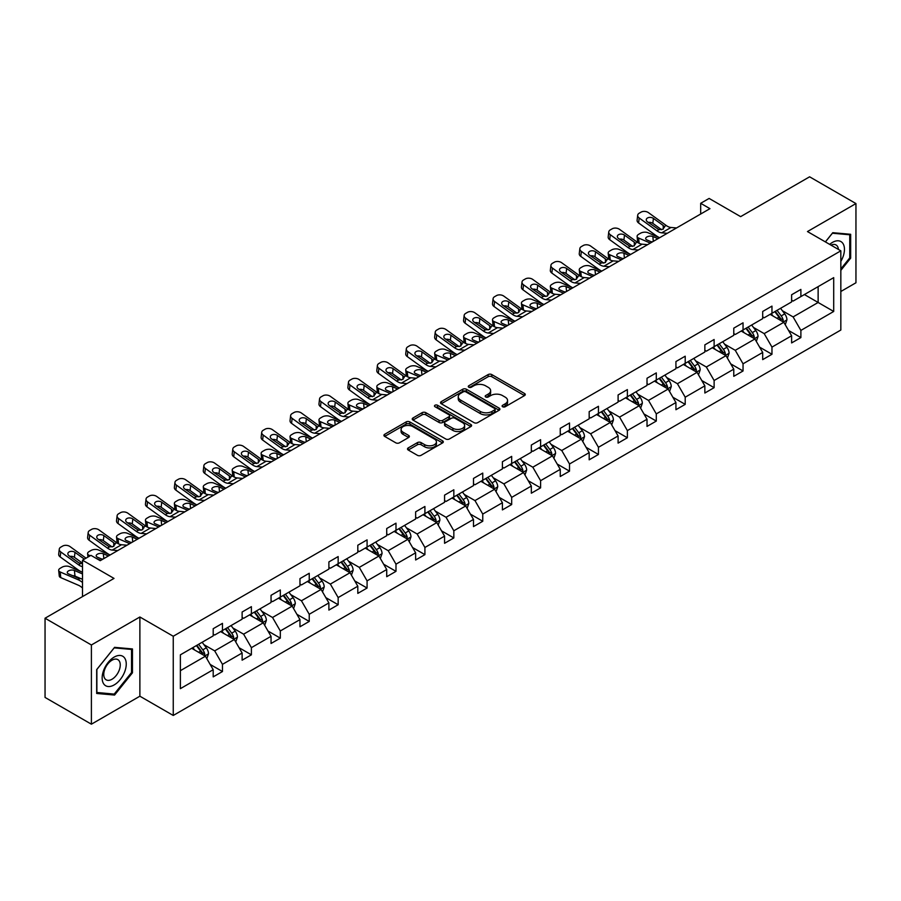 <?xml version="1.0" encoding="UTF-8"?>
<svg xmlns="http://www.w3.org/2000/svg" width="901" height="901" viewBox="0 0 901 901"><rect width="100%" height="100%" fill="white"/><g stroke="black" fill="none" stroke-linecap="round" stroke-linejoin="round"><path stroke-width="1.35" d="M502.645 406.756A1.802 1.036 0 0 0 505.191 406.756L524.528 395.595A2.579 1.487 0 0 0 525.283 394.537A2.579 1.487 0 0 0 524.528 393.489L491.777 374.579A2.579 1.487 0 0 0 488.139 374.579L468.802 385.741A1.802 1.036 0 0 0 468.272 386.473A1.802 1.036 0 0 0 468.802 387.216A1.802 1.036 0 0 0 471.347 387.216L473.847 385.763A8.233 4.753 0 0 1 485.493 385.763L488.229 387.34A8.233 4.753 0 0 1 490.64 390.707A8.233 4.753 0 0 1 488.229 394.064L485.718 395.516A1.802 1.036 0 0 0 485.2 396.249A1.802 1.036 0 0 0 485.718 396.981A1.802 1.036 0 0 0 488.274 396.981L490.775 395.539A8.233 4.753 0 0 1 502.42 395.539L505.146 397.116A8.233 4.753 0 0 1 507.556 400.472A8.233 4.753 0 0 1 505.146 403.839L502.645 405.281A1.802 1.036 0 0 0 502.116 406.013A1.802 1.036 0 0 0 502.645 406.756L502.645 405.281M840.836 291.496L855.95 282.779L855.95 203.57L809.605 176.81L740.633 216.634L709.121 198.434L700.685 203.299L700.685 214.01M91.395 724.19L139.88 696.203L139.88 616.994L91.395 644.981L91.395 724.19L45.05 697.43L45.05 618.221L114.01 578.408L82.498 560.208L82.498 596.597M91.395 644.981L45.05 618.221M408.243 447.91A2.579 1.487 0 0 0 407.5 448.957A2.579 1.487 0 0 0 408.243 450.016L417.433 455.32A2.579 1.487 0 0 0 421.082 455.32L442.549 442.92A2.579 1.487 0 0 0 443.303 441.873A2.579 1.487 0 0 0 442.549 440.814L409.797 421.905A2.579 1.487 0 0 0 406.16 421.905L384.682 434.305A2.579 1.487 0 0 0 383.927 435.352A2.579 1.487 0 0 0 384.682 436.411L395.787 442.819A2.579 1.487 0 0 0 399.425 442.819L408.615 437.514A2.579 1.487 0 0 0 409.369 436.456A2.579 1.487 0 0 0 408.615 435.408L403.107 432.232A6.881 3.976 0 0 1 401.091 429.417A6.881 3.976 0 0 1 405.337 425.745A6.881 3.976 0 0 1 412.838 426.612L434.406 439.057A6.881 3.976 0 0 1 436.422 441.873A6.881 3.976 0 0 1 432.176 445.545A6.881 3.976 0 0 1 424.675 444.677L421.082 442.605A2.579 1.487 0 0 0 417.433 442.605L408.243 447.91L408.243 450.016M82.498 560.208L90.933 555.343L100.202 560.692L709.954 208.66L700.685 203.299M139.88 616.994L173.251 636.252L840.836 250.827L840.836 330.036L173.251 715.462L173.251 636.252M855.95 203.57L807.465 231.557L840.836 250.827M474.027 422.648A2.579 1.487 0 0 0 477.676 422.648L499.143 410.248A2.579 1.487 0 0 0 499.897 409.2A2.579 1.487 0 0 0 499.143 408.142L466.391 389.232A2.579 1.487 0 0 0 462.754 389.232L441.276 401.632A2.579 1.487 0 0 0 440.521 402.679A2.579 1.487 0 0 0 441.276 403.738L474.027 422.648M435.724 407.139A1.802 1.036 0 0 1 437.548 407.398L437.548 405.259L470.851 424.484A2.579 1.487 0 0 1 471.606 425.531A2.579 1.487 0 0 1 470.851 426.578L449.374 438.978A2.579 1.487 0 0 1 445.736 438.978L412.985 420.069L422.164 414.809L422.164 412.658L412.985 417.974A2.579 1.487 0 0 0 412.23 419.021A2.579 1.487 0 0 0 412.985 420.069L412.985 417.974M422.164 414.809A2.579 1.487 0 0 1 425.813 414.809L425.813 412.658A2.579 1.487 0 0 0 422.164 412.658M425.813 412.658L439.091 420.328A2.579 1.487 0 0 0 442.729 420.328L448.833 416.814A2.579 1.487 0 0 0 449.576 415.766A2.579 1.487 0 0 0 448.833 414.708L435.003 406.723A1.802 1.036 0 0 1 434.473 405.991A1.802 1.036 0 0 1 435.577 405.033A1.802 1.036 0 0 1 437.548 405.259M180.38 654.824L213.199 635.881L213.199 628.707L222.468 623.357L222.468 630.531L242.121 619.19L242.121 612.016L251.39 606.666L251.39 613.829L271.043 602.487L271.043 595.313L280.312 589.964L280.312 597.138L299.965 585.796L299.965 578.622L309.234 573.273L309.234 580.435L328.888 569.094L328.888 561.92L338.157 556.57L338.157 563.744L357.81 552.392L357.81 545.229L367.079 539.868L367.079 547.042L386.72 535.701L386.72 528.527L395.99 523.177L395.99 530.351L415.643 518.999L415.643 511.836L424.912 506.475L424.912 513.649L444.565 502.308L444.565 495.133L453.834 489.784L453.834 496.958L473.487 485.605L473.487 478.431L482.756 473.081L482.756 480.256L502.409 468.914L502.409 461.74L511.678 456.39L511.678 463.553L531.331 452.212L531.331 445.038L540.6 439.688L540.6 446.862L560.253 435.51L560.253 428.347L569.522 422.997L569.522 430.16L589.175 418.819L589.175 411.644L598.444 406.295L598.444 413.469L618.097 402.116L618.097 394.953L627.366 389.592L627.366 396.767L647.019 385.425L647.019 378.251L656.288 372.901L656.288 380.076L675.93 368.723L675.93 361.549L685.21 356.199L685.21 363.373L704.852 352.032L704.852 344.858L714.121 339.508L714.121 346.671L733.774 335.33L733.774 328.155L743.043 322.806L743.043 329.98L762.697 318.639L762.697 311.464L771.966 306.115L771.966 313.278L791.619 301.936L791.619 294.762L800.888 289.412L800.888 296.587L833.707 277.643L833.707 311.464L800.888 330.408L800.888 337.582L791.619 342.932L791.619 335.758L771.966 347.11L771.966 354.273L762.697 359.623L762.697 352.46L743.043 363.801L743.043 370.975L733.774 376.325L733.774 369.151L714.121 380.504L714.121 387.667L704.852 393.027L704.852 385.853L685.21 397.195L685.21 404.369L675.93 409.718L675.93 402.544L656.288 413.897L656.288 421.071L647.019 426.421L647.019 419.247L627.366 430.588L627.366 437.762L618.097 443.112L618.097 435.949L598.444 447.29L598.444 454.464L589.175 459.814L589.175 452.64L569.522 463.981L569.522 471.155L560.253 476.505L560.253 469.342L540.6 480.683L540.6 487.858L531.331 493.207L531.331 486.033L511.678 497.386L511.678 504.549L502.409 509.91L502.409 502.735L482.756 514.077L482.756 521.251L473.487 526.601L473.487 519.426L453.834 530.779L453.834 537.942L444.565 543.303L444.565 536.129L424.912 547.47L424.912 554.644L415.643 559.994L415.643 552.82L395.99 564.172L395.99 571.347L386.72 576.696L386.72 569.522L367.079 580.863L367.079 588.038L357.81 593.387L357.81 586.224L338.157 597.566L338.157 604.74L328.888 610.09L328.888 602.915L309.234 614.268L309.234 621.431L299.965 626.781L299.965 619.618L280.312 630.959L280.312 638.133L271.043 643.483L271.043 636.309L251.39 647.661L251.39 654.824L242.121 660.185L242.121 653.011L222.468 664.352L222.468 671.527L213.199 676.876L213.199 669.702L180.38 688.657L180.38 654.824M220.61 631.601L234.339 639.519L214.686 650.871L203.953 644.677M214.686 650.871L222.468 664.352M234.339 639.519L242.121 653.011M213.199 634.169L214.686 635.025L222.468 630.531M249.532 614.91L263.25 622.828L243.608 634.169L232.875 627.974M243.608 634.169L251.39 647.661M263.25 622.828L271.043 636.309M242.121 617.478L243.608 618.334L251.39 613.829M278.454 598.208L292.172 606.125L272.53 617.478L261.797 611.283M272.53 617.478L280.312 630.959M292.172 606.125L299.965 619.618M271.043 600.776L272.53 601.631L280.312 597.138M307.376 581.505L321.094 589.434L301.441 600.776L290.719 594.581M301.441 600.776L309.234 614.268M321.094 589.434L328.888 602.915M299.965 584.085L301.441 584.94L309.234 580.435M336.298 564.814L350.016 572.732L330.363 584.085L319.641 577.879M330.363 584.085L338.157 597.566M350.016 572.732L357.81 586.224M328.888 567.382L330.363 568.238L338.157 563.744M365.22 548.112L378.938 556.041L359.285 567.382L348.552 561.188M359.285 567.382L367.079 580.863M378.938 556.041L386.72 569.522M357.81 550.68L359.285 551.536L367.079 547.042M394.142 531.421L407.86 539.339L388.207 550.68L377.474 544.486M388.207 550.68L395.99 564.172M407.86 539.339L415.643 552.82M386.72 533.989L388.207 534.845L395.99 530.351M423.065 514.719L436.782 522.636L417.129 533.989L406.396 527.795M417.129 533.989L424.912 547.47M436.782 522.636L444.565 536.129M415.643 517.287L417.129 518.143L424.912 513.649M451.987 498.028L465.704 505.945L446.051 517.287L435.318 511.092M446.051 517.287L453.834 530.779M465.704 505.945L473.487 519.426M444.565 500.596L446.051 501.452L453.834 496.958M480.909 481.325L494.626 489.243L474.973 500.596L464.24 494.401M474.973 500.596L482.756 514.077M494.626 489.243L502.409 502.735M473.487 483.893L474.973 484.749L482.756 480.256M509.82 464.623L523.549 472.552L503.896 483.893L493.162 477.699M503.896 483.893L511.678 497.386M523.549 472.552L531.331 486.033M502.409 467.202L503.896 468.058L511.678 463.553M538.742 447.932L552.459 455.85L532.818 467.202L522.084 461.008M532.818 467.202L540.6 480.683M552.459 455.85L560.253 469.342M531.331 450.5L532.818 451.356L540.6 446.862M567.664 431.23L581.382 439.159L561.74 450.5L551.007 444.306M561.74 450.5L569.522 463.981M581.382 439.159L589.175 452.64M560.253 433.798L561.74 434.654L569.522 430.16M596.586 414.539L610.304 422.456L590.651 433.798L579.929 427.603M590.651 433.798L598.444 447.29M610.304 422.456L618.097 435.949M589.175 417.107L590.651 417.963L598.444 413.469M625.508 397.837L639.226 405.754L619.573 417.107L608.851 410.912M619.573 417.107L627.366 430.588M639.226 405.754L647.019 419.247M618.097 400.404L619.573 401.26L627.366 396.767M654.43 381.146L668.148 389.063L648.495 400.404L637.762 394.21M648.495 400.404L656.288 413.897M668.148 389.063L675.93 402.544M647.019 383.713L648.495 384.569L656.288 380.076M683.352 364.443L697.07 372.361L677.417 383.713L666.684 377.519M677.417 383.713L685.21 397.195M697.07 372.361L704.852 385.853M675.93 367.011L677.417 367.867L685.21 363.373M712.274 347.752L725.992 355.67L706.339 367.011L695.606 360.817M706.339 367.011L714.121 380.504M725.992 355.67L733.774 369.151M704.852 350.32L706.339 351.176L714.121 346.671M741.196 331.05L754.914 338.967L735.261 350.32L724.528 344.126M735.261 350.32L743.043 363.801M754.914 338.967L762.697 352.46M733.774 333.618L735.261 334.474L743.043 329.98M770.118 314.348L783.836 322.276L764.183 333.618L753.45 327.423M764.183 333.618L771.966 347.11M783.836 322.276L791.619 335.758M762.697 316.915L764.183 317.783L771.966 313.278M804.413 294.548L818.131 302.477L793.105 316.915L782.372 310.721M793.105 316.915L800.888 330.408M833.707 311.464L818.131 302.477L818.131 286.631L833.707 277.643M139.88 696.203L173.251 715.462M791.619 300.224L793.105 301.08L800.888 296.587M180.38 670.671L205.417 656.221L191.699 648.303M205.417 656.221L213.199 669.702M788.555 330.464L800.888 337.582M759.644 347.155L771.966 354.273M730.722 363.858L743.043 370.975M701.8 380.549L714.121 387.667M672.878 397.251L685.21 404.369M643.956 413.953L656.288 421.071M615.034 430.644L627.366 437.762M586.112 447.346L598.444 454.464M557.19 464.038L569.522 471.155M528.268 480.74L540.6 487.858M499.345 497.431L511.678 504.549M470.435 514.133L482.756 521.251M441.513 530.835L453.834 537.942M412.59 547.526L424.912 554.644M383.668 564.229L395.99 571.347M354.746 580.92L367.079 588.038M325.824 597.622L338.157 604.74M296.902 614.313L309.234 621.431M267.98 631.015L280.312 638.133M239.058 647.706L251.39 654.824M210.136 664.409L222.468 671.527M840.836 270.379L850.668 258.148L850.668 234.294L832.772 232.695L825.384 241.896M132.458 672.799L132.458 648.945L114.573 647.346L96.677 669.612L96.677 693.466L114.573 695.054L132.458 672.799L131.535 672.27M503.366 407.004L505.146 405.979A8.233 4.753 0 0 0 507.556 402.612L507.556 400.472M490.64 390.707L490.64 392.847A8.233 4.753 0 0 1 488.229 396.203L486.439 397.24M524.495 395.607L491.777 376.719A2.579 1.487 0 0 0 488.139 376.719L469.522 387.464M499.109 410.27L466.391 391.372A2.579 1.487 0 0 0 462.754 391.372L441.31 403.749M494.593 409.932A1.802 1.036 0 0 0 495.122 409.2A1.802 1.036 0 0 0 494.593 408.457L465.84 391.856A1.802 1.036 0 0 0 463.294 391.856L460.659 393.388A8.233 4.753 0 0 0 458.249 396.744A8.233 4.753 0 0 0 460.659 400.112L480.312 411.453A8.233 4.753 0 0 0 491.957 411.453L494.593 409.932L494.593 412.072A1.802 1.036 0 0 0 495.122 411.34L495.122 409.2M458.249 396.744L458.249 398.884A8.233 4.753 0 0 0 460.659 402.251L460.659 400.112M494.593 412.072L491.957 413.593A8.233 4.753 0 0 1 480.312 413.593L460.659 402.251M425.813 414.809L439.091 422.479A2.579 1.487 0 0 0 442.729 422.479L448.833 418.954A2.579 1.487 0 0 0 449.576 417.906L449.576 415.766M437.548 407.398L470.818 426.601M452.876 428.29A6.881 3.976 0 0 0 460.377 429.158A6.881 3.976 0 0 0 464.634 425.486A6.881 3.976 0 0 0 462.607 422.67L455.016 418.289A2.579 1.487 0 0 0 451.378 418.289L445.274 421.803A2.579 1.487 0 0 0 444.531 422.851A2.579 1.487 0 0 0 445.274 423.909L452.876 428.29L452.876 430.43A6.881 3.976 0 0 0 460.377 431.297A6.881 3.976 0 0 0 464.634 427.626L464.634 425.486M444.531 422.851L444.531 424.99A2.579 1.487 0 0 0 445.274 426.049L445.274 423.909M452.876 430.43L445.274 426.049M436.422 441.873L436.422 444.013A6.881 3.976 0 0 1 432.176 447.684A6.881 3.976 0 0 1 424.675 446.817L421.082 444.745A2.579 1.487 0 0 0 417.433 444.745L408.277 450.027M401.091 429.417L401.091 431.556A6.881 3.976 0 0 0 403.107 434.372L403.107 432.232M408.581 437.526L403.107 434.372M442.515 442.943L409.797 424.044A2.579 1.487 0 0 0 406.16 424.044L384.716 436.422M849.744 257.618L850.668 258.148M112.681 693.973L114.573 695.054M785.244 324.709L786.945 319.787A6.949 4.009 -120 0 0 784.726 313.875L780.57 308.322M659.577 237.74L647.875 232.683A5.248 2.624 -5.9 0 0 640.487 233.246L638.64 234.316A5.248 2.624 -5.9 0 0 637.097 236.434A5.248 2.624 -5.9 0 0 638.606 238.044L639.147 243.315M773.103 316.082L771.301 313.672M650.308 243.09L638.606 238.044M782.811 321.68L783.194 320.08A6.949 4.009 -120 0 0 781.212 315.902L777.045 310.349M775.299 311.352L779.883 317.467A3.536 2.039 60 0 1 780.525 318.549L783.194 320.08M657.91 238.697L652.831 236.512A4.19 2.095 174.1 0 0 646.918 236.952A4.19 2.095 174.1 0 0 645.69 238.652A4.19 2.095 174.1 0 0 646.895 239.936L651.975 242.121M637.818 242.549A5.248 2.624 174.1 0 1 637.683 242.076L637.097 236.434M652.437 241.862A4.19 2.095 -5.9 0 0 651.074 241.738M774.815 311.633L778.982 317.186A6.949 4.009 60 0 1 780.716 320.474M667.258 233.303L661.728 232.83A13.11 7.568 60 0 1 656.942 230.836L639.192 217.997L638.606 222.975A5.248 3.379 -173.3 0 1 637.108 220.227L637.683 215.249A5.248 3.379 6.7 0 0 639.192 217.997M659.611 237.718A19.664 11.353 60 0 1 656.356 235.814L638.606 222.975M676.527 227.953L670.997 227.48A13.11 7.568 60 0 1 666.211 225.487L648.461 212.647A5.248 3.379 6.7 0 0 641.073 212.129L639.214 213.199A5.248 3.379 6.7 0 0 637.683 215.249M663.327 229.079L663.17 225.464L664.206 226.635L663.192 229.169L658.935 229.687L647.481 221.826A4.19 2.703 -173.3 0 1 646.276 219.63A4.19 2.703 -173.3 0 1 647.504 217.986A4.19 2.703 -173.3 0 1 653.405 218.402L652.831 223.369L661.638 229.744M652.831 223.369A4.19 2.703 6.7 0 0 648.348 222.446M663.17 225.464L653.405 218.402M666.211 225.487L664.206 226.635L664.409 227.39M756.322 341.411L758.023 336.49A6.949 4.009 -120 0 0 755.804 330.566L751.648 325.013M630.655 254.431L618.953 249.386A5.248 2.624 -5.9 0 0 611.565 249.937L609.718 251.007A5.248 2.624 -5.9 0 0 608.175 253.136A5.248 2.624 -5.9 0 0 609.684 254.735L610.225 260.006M744.181 332.773L742.379 330.363M621.386 259.792L609.684 254.735M753.889 338.382L754.272 336.783A6.949 4.009 -120 0 0 752.29 332.604L748.123 327.052M746.388 328.054L750.961 334.17A3.536 2.039 60 0 1 751.603 335.24L754.272 336.783M628.988 255.4L623.909 253.204A4.19 2.095 174.1 0 0 617.996 253.643A4.19 2.095 174.1 0 0 616.768 255.343A4.19 2.095 174.1 0 0 617.973 256.627L623.064 258.824M608.896 259.24A5.248 2.624 174.1 0 1 608.761 258.778L608.175 253.136M623.515 258.553A4.19 2.095 -5.9 0 0 622.152 258.429M745.904 328.336L750.06 333.888A6.949 4.009 60 0 1 751.794 337.165M727.4 358.102L729.1 353.181A6.949 4.009 -120 0 0 726.893 347.268L722.726 341.716M601.744 271.133L590.031 266.077A5.248 2.624 -5.9 0 0 582.643 266.64L580.796 267.71A5.248 2.624 -5.9 0 0 579.253 269.827A5.248 2.624 -5.9 0 0 580.762 271.438L581.303 276.708M715.259 349.475L713.457 347.065M592.475 276.483L580.762 271.438M724.967 355.073L725.35 353.485A6.949 4.009 -120 0 0 723.368 349.306L719.201 343.743M717.466 344.745L722.039 350.861A3.536 2.039 60 0 1 722.681 351.942L725.35 353.485M600.066 272.091L594.987 269.906A4.19 2.095 174.1 0 0 589.074 270.345A4.19 2.095 174.1 0 0 587.846 272.046A4.19 2.095 174.1 0 0 589.051 273.33L594.142 275.526M579.974 275.943A5.248 2.624 174.1 0 1 579.839 275.469L579.253 269.827M594.604 275.255A4.19 2.095 -5.9 0 0 593.23 275.132M716.982 345.027L721.138 350.59A6.949 4.009 60 0 1 722.872 353.868M638.336 250.005L632.806 249.532A13.11 7.568 60 0 1 628.02 247.538L610.27 234.699L609.684 239.666A5.248 3.379 -173.3 0 1 608.186 236.918L608.761 231.951A5.248 3.379 6.7 0 0 610.27 234.699M630.689 254.42A19.664 11.353 60 0 1 627.434 252.505L609.684 239.666M647.605 244.655L642.075 244.182A13.11 7.568 60 0 1 637.289 242.189L619.539 229.35A5.248 3.379 6.7 0 0 612.151 228.82L610.292 229.89A5.248 3.379 6.7 0 0 608.761 231.951M634.405 245.782L634.248 242.155L635.295 243.338L634.27 245.86L630.013 246.378L618.559 238.517A4.19 2.703 -173.3 0 1 617.354 236.321A4.19 2.703 -173.3 0 1 618.582 234.677A4.19 2.703 -173.3 0 1 624.483 235.093L623.909 240.071L632.716 246.446M623.909 240.071A4.19 2.703 6.7 0 0 619.426 239.148M634.248 242.155L624.483 235.093M637.289 242.189L635.295 243.338L635.498 244.092M609.414 266.707L603.895 266.234A13.11 7.568 60 0 1 599.097 264.23L581.348 251.39L580.762 256.368A5.248 3.379 -173.3 0 1 579.264 253.62L579.839 248.642A5.248 3.379 6.7 0 0 581.348 251.39M601.767 271.111A19.664 11.353 60 0 1 598.512 269.208L580.762 256.368M618.683 261.346L613.164 260.873A13.11 7.568 60 0 1 608.366 258.88L590.617 246.041A5.248 3.379 6.7 0 0 583.229 245.523L581.37 246.592A5.248 3.379 6.7 0 0 579.839 248.642M605.483 262.484L605.326 258.857L606.373 260.029L605.348 262.563L601.091 263.081L589.637 255.22A4.19 2.703 -173.3 0 1 588.432 253.023A4.19 2.703 -173.3 0 1 589.659 251.379A4.19 2.703 -173.3 0 1 595.572 251.796L594.987 256.762L603.794 263.137M594.987 256.762A4.19 2.703 6.7 0 0 590.504 255.85M605.326 258.857L595.572 251.796M608.366 258.88L606.373 260.029L606.576 260.794M840.836 261.403A17.04 9.843 120 0 0 842.84 257.269A17.04 9.843 120 0 0 842.086 242.459A17.04 9.843 120 0 0 829.663 244.374M838.426 249.431A11.668 6.735 120 0 0 836.049 244.971A11.668 6.735 120 0 0 830.992 245.14M825.417 241.918L832.4 233.224L849.744 234.778L849.744 257.889L840.836 268.96M848.596 234.114L849.744 234.778M124.642 671.921A17.04 9.843 120 0 0 120.227 655.466A17.04 9.843 120 0 0 103.761 670.062A17.04 9.843 120 0 0 108.176 686.517A17.04 9.843 120 0 0 124.642 671.921M119.146 670.367A11.668 6.735 120 0 0 117.84 659.622A11.668 6.735 120 0 0 104.865 669.083A11.668 6.735 120 0 0 106.172 679.827A11.668 6.735 120 0 0 119.146 670.367M96.869 692.554L96.869 669.443L114.202 647.875L131.535 649.43L131.535 672.54L114.202 694.108L96.677 692.452M130.386 648.765L131.535 649.43M698.478 374.805L700.178 369.883A6.949 4.009 -120 0 0 697.971 363.97L693.804 358.407M572.822 287.824L561.109 282.779A5.248 2.624 -5.9 0 0 553.721 283.331L551.874 284.401A5.248 2.624 -5.9 0 0 550.331 286.529A5.248 2.624 -5.9 0 0 551.84 288.129L552.381 293.399M686.337 366.166L684.535 363.756M563.553 293.185L551.84 288.129M696.045 371.775L696.428 370.176A6.949 4.009 -120 0 0 694.446 365.997L690.279 360.445M688.544 361.447L693.117 367.563A3.536 2.039 60 0 1 693.77 368.633L696.428 370.176M571.155 288.793L566.065 286.597A4.19 2.095 174.1 0 0 560.152 287.047A4.19 2.095 174.1 0 0 558.924 288.737A4.19 2.095 174.1 0 0 560.129 290.021L565.22 292.217M551.052 292.634A5.248 2.624 174.1 0 1 550.916 292.172L550.331 286.529M565.682 291.958A4.19 2.095 -5.9 0 0 564.308 291.823M688.06 361.729L692.216 367.281A6.949 4.009 60 0 1 693.95 370.559M580.492 283.398L574.973 282.925A13.11 7.568 60 0 1 570.175 280.932L552.426 268.093L551.84 273.059A5.248 3.379 -173.3 0 1 550.342 270.311L550.928 265.344A5.248 3.379 6.7 0 0 552.426 268.093M572.845 287.813A19.664 11.353 60 0 1 569.59 285.899L551.84 273.059M589.761 278.049L584.242 277.576A13.11 7.568 60 0 1 579.444 275.582L561.695 262.743A5.248 3.379 6.7 0 0 554.306 262.214L552.448 263.295A5.248 3.379 6.7 0 0 550.928 265.344M576.561 279.175L576.415 275.548L577.451 276.731L576.426 279.254L572.169 279.772L560.715 271.911A4.19 2.703 -173.3 0 1 559.51 269.714A4.19 2.703 -173.3 0 1 560.737 268.07A4.19 2.703 -173.3 0 1 566.65 268.487L566.065 273.465L574.872 279.839M566.065 273.465A4.19 2.703 6.7 0 0 561.582 272.541M576.415 275.548L566.65 268.487M579.444 275.582L577.451 276.731L577.654 277.485M669.556 391.507L671.268 386.574A6.949 4.009 -120 0 0 669.049 380.661L664.882 375.109M551.57 300.101L546.051 299.628A13.11 7.568 60 0 1 541.253 297.623L523.504 284.784L522.918 289.762L540.679 302.601A19.664 11.353 60 0 0 543.922 304.515L532.187 299.481A5.248 2.624 -5.9 0 0 524.81 300.033L522.952 301.103A5.248 2.624 -5.9 0 0 521.409 303.22A5.248 2.624 -5.9 0 0 522.918 304.831L523.47 310.102M657.415 382.869L655.613 380.459M534.631 309.876L522.918 304.831M667.123 388.466L667.517 386.878A6.949 4.009 -120 0 0 665.524 382.7L661.357 377.136M659.622 378.15L664.206 384.265A3.536 2.039 60 0 1 664.848 385.335L667.517 386.878M542.233 305.495L537.142 303.299A4.19 2.095 174.1 0 0 531.23 303.738A4.19 2.095 174.1 0 0 530.002 305.439A4.19 2.095 174.1 0 0 531.207 306.723L536.298 308.919M522.13 309.336A5.248 2.624 174.1 0 1 521.994 308.874L521.409 303.22M536.759 308.649A4.19 2.095 -5.9 0 0 535.385 308.525M659.138 378.42L663.294 383.984A6.949 4.009 60 0 1 665.028 387.261M560.839 294.74L555.32 294.267A13.11 7.568 60 0 1 550.522 292.273L532.773 279.434A5.248 3.379 6.7 0 0 525.384 278.916L523.537 279.986A5.248 3.379 6.7 0 0 522.006 282.036A5.248 3.379 6.7 0 0 523.504 284.784M547.639 295.877L547.493 292.251L548.529 293.433L547.504 295.956L543.247 296.474L531.793 288.613A4.19 2.703 -173.3 0 1 530.588 286.417A4.19 2.703 -173.3 0 1 531.815 284.772A4.19 2.703 -173.3 0 1 537.728 285.189L537.142 290.167L545.95 296.53M537.142 290.167A4.19 2.703 6.7 0 0 532.66 289.244M522.918 289.762A5.248 3.379 -173.3 0 1 521.42 287.014L522.006 282.036M547.493 292.251L537.728 285.189M550.522 292.273L548.529 293.433L548.732 294.188M640.634 408.198L642.345 403.276A6.949 4.009 -120 0 0 640.127 397.364L635.96 391.8M522.648 316.792L517.129 316.319A13.11 7.568 60 0 1 512.331 314.325L494.581 301.486L493.996 306.464L511.757 319.303A19.664 11.353 60 0 0 515 321.207L503.265 316.172A5.248 2.624 -5.9 0 0 495.888 316.724L494.03 317.794A5.248 2.624 -5.9 0 0 492.498 319.923A5.248 2.624 -5.9 0 0 493.996 321.522L494.548 326.804M628.493 399.56L626.691 397.161M505.709 326.579L493.996 321.522M638.201 405.168L638.595 403.569A6.949 4.009 -120 0 0 636.602 399.391L632.434 393.838M630.7 394.841L635.284 400.956A3.536 2.039 60 0 1 635.926 402.037L638.595 403.569M513.311 322.186L508.22 319.99A4.19 2.095 174.1 0 0 502.319 320.441A4.19 2.095 174.1 0 0 501.08 322.141A4.19 2.095 174.1 0 0 502.285 323.414L507.376 325.61M493.207 326.038A5.248 2.624 174.1 0 1 493.072 325.565L492.498 319.923M507.837 325.351A4.19 2.095 -5.9 0 0 506.463 325.216M630.216 395.122L634.383 400.675A6.949 4.009 60 0 1 636.106 403.963M531.917 311.442L526.398 310.969A13.11 7.568 60 0 1 521.6 308.975L503.85 296.136A5.248 3.379 6.7 0 0 496.462 295.618L494.615 296.688A5.248 3.379 6.7 0 0 493.084 298.738A5.248 3.379 6.7 0 0 494.581 301.486M518.717 312.568L518.571 308.953L519.607 310.124L518.582 312.647L514.336 313.176L502.871 305.315A4.19 2.703 -173.3 0 1 501.666 303.108A4.19 2.703 -173.3 0 1 502.893 301.475A4.19 2.703 -173.3 0 1 508.806 301.891L508.22 306.858L517.028 313.233M508.22 306.858A4.19 2.703 6.7 0 0 503.738 305.935M493.996 306.464A5.248 3.379 -173.3 0 1 492.498 303.716L493.084 298.738M518.571 308.953L508.806 301.891M521.6 308.975L519.607 310.124L519.809 310.879M611.711 424.9L613.423 419.979A6.949 4.009 -120 0 0 611.205 414.055L607.037 408.502M486.056 337.92L474.354 332.874A5.248 2.624 -5.9 0 0 466.966 333.426L465.107 334.496A5.248 2.624 -5.9 0 0 463.576 336.625A5.248 2.624 -5.9 0 0 465.085 338.224L465.626 343.495M599.582 416.262L597.768 413.852M476.787 343.27L465.085 338.224M609.279 421.859L609.673 420.271A6.949 4.009 -120 0 0 607.679 416.093L603.524 410.529M601.778 411.543L606.362 417.659A3.536 2.039 60 0 1 607.004 418.728L609.673 420.271M484.389 338.889L479.298 336.692A4.19 2.095 174.1 0 0 473.397 337.132A4.19 2.095 174.1 0 0 472.158 338.832A4.19 2.095 174.1 0 0 473.374 340.116L478.454 342.312M464.285 342.729A5.248 2.624 174.1 0 1 464.15 342.267L463.576 336.625M478.915 342.042A4.19 2.095 -5.9 0 0 477.541 341.918M601.294 411.825L605.461 417.377A6.949 4.009 60 0 1 607.184 420.654M493.725 333.494L488.207 333.021A13.11 7.568 60 0 1 483.409 331.027L465.659 318.188L465.085 323.155A5.248 3.379 -173.3 0 1 463.576 320.407L464.161 315.429A5.248 3.379 6.7 0 0 465.659 318.188M486.089 337.909A19.664 11.353 60 0 1 482.835 335.994L465.085 323.155M502.995 328.144L497.476 327.671A13.11 7.568 60 0 1 492.678 325.666L474.928 312.827A5.248 3.379 6.7 0 0 467.54 312.309L465.693 313.379A5.248 3.379 6.7 0 0 464.161 315.429M489.795 329.27L489.648 325.644L490.685 326.826L489.66 329.349L485.414 329.867L473.949 322.006A4.19 2.703 -173.3 0 1 472.755 319.81A4.19 2.703 -173.3 0 1 473.971 318.166A4.19 2.703 -173.3 0 1 479.884 318.582L479.298 323.56L488.117 329.924M479.298 323.56A4.19 2.703 6.7 0 0 474.816 322.637M489.648 325.644L479.884 318.582M492.678 325.666L490.685 326.826L490.887 327.581M582.801 441.591L584.501 436.67A6.949 4.009 -120 0 0 582.283 430.757L578.115 425.193M464.803 350.185L459.285 349.712A13.11 7.568 60 0 1 454.487 347.718L436.737 334.879L436.163 339.857L453.913 352.696A19.664 11.353 60 0 0 457.167 354.6L445.432 349.565A5.248 2.624 -5.9 0 0 438.044 350.117L436.185 351.199A5.248 2.624 -5.9 0 0 434.654 353.316A5.248 2.624 -5.9 0 0 436.163 354.915L436.703 360.197M570.66 432.964L568.846 430.554M447.865 359.972L436.163 354.915M580.357 438.562L580.751 436.962A6.949 4.009 -120 0 0 578.757 432.784L574.601 427.232M572.856 428.234L577.44 434.35A3.536 2.039 60 0 1 578.082 435.431L580.751 436.962M455.467 355.58L450.376 353.395A4.19 2.095 174.1 0 0 444.475 353.834A4.19 2.095 174.1 0 0 443.247 355.535A4.19 2.095 174.1 0 0 444.452 356.819L449.531 359.003M435.363 359.431A5.248 2.624 174.1 0 1 435.228 358.958L434.654 353.316M449.993 358.744A4.19 2.095 -5.9 0 0 448.619 358.609M572.372 428.516L576.539 434.068A6.949 4.009 60 0 1 578.262 437.357M474.072 344.835L468.554 344.362A13.11 7.568 60 0 1 463.756 342.369L446.006 329.529A5.248 3.379 6.7 0 0 438.618 329.011L436.771 330.081A5.248 3.379 6.7 0 0 435.239 332.131A5.248 3.379 6.7 0 0 436.737 334.879M460.873 345.961L460.726 342.346L461.762 343.518L460.738 346.052L456.492 346.57L445.026 338.708A4.19 2.703 -173.3 0 1 443.833 336.501A4.19 2.703 -173.3 0 1 445.049 334.868A4.19 2.703 -173.3 0 1 450.962 335.285L450.376 340.251L459.195 346.626M450.376 340.251A4.19 2.703 6.7 0 0 445.894 339.328M436.163 339.857A5.248 3.379 -173.3 0 1 434.654 337.109L435.239 332.131M460.726 342.346L450.962 335.285M463.756 342.369L461.762 343.518L461.965 344.272M553.878 458.294L555.579 453.372A6.949 4.009 -120 0 0 553.36 447.448L549.205 441.895M428.212 371.313L416.51 366.268A5.248 2.624 -5.9 0 0 409.122 366.82L407.263 367.89A5.248 2.624 -5.9 0 0 405.732 370.018A5.248 2.624 -5.9 0 0 407.241 371.617L407.781 376.888M541.738 449.655L539.924 447.245M418.942 376.674L407.241 371.617M551.435 455.264L551.829 453.665A6.949 4.009 -120 0 0 549.835 449.486L545.679 443.934M543.934 444.936L548.518 451.052A3.536 2.039 60 0 1 549.159 452.122L551.829 453.665M426.545 372.282L421.465 370.086A4.19 2.095 174.1 0 0 415.552 370.525A4.19 2.095 174.1 0 0 414.325 372.226A4.19 2.095 174.1 0 0 415.53 373.51L420.609 375.706M406.441 376.122A5.248 2.624 174.1 0 1 406.306 375.661L405.732 370.018M421.071 375.435A4.19 2.095 -5.9 0 0 419.697 375.312M543.449 445.218L547.617 450.77A6.949 4.009 60 0 1 549.351 454.048M435.893 366.887L430.363 366.414A13.11 7.568 60 0 1 425.576 364.421L407.815 351.581L407.241 356.548A5.248 3.379 -173.3 0 1 405.732 353.8L406.317 348.833A5.248 3.379 6.7 0 0 407.815 351.581M428.245 371.302A19.664 11.353 60 0 1 424.99 369.387L407.241 356.548M445.162 361.538L439.632 361.064A13.11 7.568 60 0 1 434.845 359.06L417.084 346.221A5.248 3.379 6.7 0 0 409.707 345.702L407.849 346.772A5.248 3.379 6.7 0 0 406.317 348.833M431.951 362.664L431.804 359.037L432.84 360.22L431.816 362.743L427.57 363.261L416.104 355.399A4.19 2.703 -173.3 0 1 414.91 353.203A4.19 2.703 -173.3 0 1 416.127 351.559A4.19 2.703 -173.3 0 1 422.04 351.976L421.465 356.954L430.273 363.328M421.465 356.954A4.19 2.703 6.7 0 0 416.972 356.03M431.804 359.037L422.04 351.976M434.845 359.06L432.84 360.22L433.043 360.974M524.956 474.985L526.657 470.063A6.949 4.009 -120 0 0 524.438 464.15L520.282 458.598M406.97 383.578L401.441 383.105A13.11 7.568 60 0 1 396.654 381.112L378.893 368.272L378.319 373.251L396.068 386.09A19.664 11.353 60 0 0 399.323 387.993L387.588 382.959A5.248 2.624 -5.9 0 0 380.199 383.522L378.341 384.592A5.248 2.624 -5.9 0 0 376.809 386.709A5.248 2.624 -5.9 0 0 378.319 388.32L378.859 393.591M512.815 466.358L511.013 463.947M390.02 393.365L378.319 388.32M522.524 471.955L522.907 470.367A6.949 4.009 -120 0 0 520.913 466.177L516.757 460.625M515.012 461.627L519.595 467.743A3.536 2.039 60 0 1 520.237 468.824L522.907 470.367M397.623 388.973L392.543 386.788A4.19 2.095 174.1 0 0 386.63 387.227A4.19 2.095 174.1 0 0 385.403 388.928A4.19 2.095 174.1 0 0 386.608 390.212L391.687 392.408M377.53 392.825A5.248 2.624 174.1 0 1 377.384 392.352L376.809 386.709M392.149 392.138A4.19 2.095 -5.9 0 0 390.775 392.014M514.527 461.909L518.694 467.473A6.949 4.009 60 0 1 520.429 470.75M416.239 378.229L410.71 377.756A13.11 7.568 60 0 1 405.923 375.762L388.162 362.923A5.248 3.379 6.7 0 0 380.785 362.405L378.927 363.475A5.248 3.379 6.7 0 0 377.395 365.524A5.248 3.379 6.7 0 0 378.893 368.272M403.029 379.366L402.882 375.74L403.918 376.911L402.905 379.445L398.647 379.963L387.182 372.102A4.19 2.703 -173.3 0 1 385.988 369.906A4.19 2.703 -173.3 0 1 387.216 368.261A4.19 2.703 -173.3 0 1 393.118 368.678L392.543 373.645L401.35 380.019M392.543 373.645A4.19 2.703 6.7 0 0 388.049 372.732M378.319 373.251A5.248 3.379 -173.3 0 1 376.821 370.502L377.395 365.524M402.882 375.74L393.118 368.678M405.923 375.762L403.918 376.911L404.121 377.677M496.034 491.687L497.735 486.765A6.949 4.009 -120 0 0 495.516 480.841L491.36 475.289M370.367 404.707L358.666 399.661A5.248 2.624 -5.9 0 0 351.277 400.213L349.43 401.283A5.248 2.624 -5.9 0 0 347.887 403.411A5.248 2.624 -5.9 0 0 349.397 405.011L349.937 410.282M483.893 483.049L482.091 480.638M361.098 410.068L349.397 405.011M493.602 488.657L493.985 487.058A6.949 4.009 -120 0 0 492.002 482.88L487.835 477.327M486.089 478.33L490.673 484.445A3.536 2.039 60 0 1 491.315 485.515L493.985 487.058M368.7 405.675L363.621 403.479A4.19 2.095 174.1 0 0 357.708 403.93A4.19 2.095 174.1 0 0 356.481 405.619A4.19 2.095 174.1 0 0 357.686 406.903L362.765 409.099M348.608 409.516A5.248 2.624 174.1 0 1 348.473 409.054L347.887 403.411M363.227 408.829A4.19 2.095 -5.9 0 0 361.864 408.705M485.605 478.611L489.772 484.164A6.949 4.009 60 0 1 491.507 487.441M378.048 400.281L372.518 399.807A13.11 7.568 60 0 1 367.732 397.814L349.982 384.975L349.397 389.942A5.248 3.379 -173.3 0 1 347.899 387.193L348.473 382.227A5.248 3.379 6.7 0 0 349.982 384.975M370.401 404.695A19.664 11.353 60 0 1 367.146 402.781L349.397 389.942M387.317 394.931L381.787 394.458A13.11 7.568 60 0 1 377.001 392.464L359.251 379.625A5.248 3.379 6.7 0 0 351.863 379.096L350.005 380.166A5.248 3.379 6.7 0 0 348.473 382.227M374.118 396.057L373.96 392.431L374.996 393.613L373.983 396.136L369.725 396.654L358.271 388.793A4.19 2.703 -173.3 0 1 357.066 386.597A4.19 2.703 -173.3 0 1 358.294 384.952A4.19 2.703 -173.3 0 1 364.195 385.369L363.621 390.347L372.428 396.722M363.621 390.347A4.19 2.703 6.7 0 0 359.139 389.423M373.96 392.431L364.195 385.369M377.001 392.464L374.996 393.613L375.199 394.368M467.112 508.389L468.813 503.456A6.949 4.009 -120 0 0 466.594 497.543L462.438 491.991M341.445 421.409L329.743 416.363A5.248 2.624 -5.9 0 0 322.355 416.915L320.508 417.985A5.248 2.624 -5.9 0 0 318.965 420.103A5.248 2.624 -5.9 0 0 320.474 421.713L321.015 426.984M454.971 499.751L453.169 497.341M332.176 426.759L320.474 421.713M464.679 505.348L465.062 503.76A6.949 4.009 -120 0 0 463.08 499.582L458.913 494.018M457.179 495.032L461.751 501.136A3.536 2.039 60 0 1 462.393 502.217L465.062 503.76M339.778 422.378L334.699 420.181A4.19 2.095 174.1 0 0 328.786 420.621A4.19 2.095 174.1 0 0 327.559 422.321A4.19 2.095 174.1 0 0 328.764 423.605L333.854 425.801M319.686 426.218A5.248 2.624 174.1 0 1 319.551 425.756L318.965 420.103M334.305 425.531A4.19 2.095 -5.9 0 0 332.942 425.407M456.694 495.302L460.85 500.866A6.949 4.009 60 0 1 462.585 504.143M349.126 416.983L343.596 416.51A13.11 7.568 60 0 1 338.81 414.505L321.06 401.666L320.474 406.644A5.248 3.379 -173.3 0 1 318.977 403.896L319.551 398.918A5.248 3.379 6.7 0 0 321.06 401.666M341.479 421.398A19.664 11.353 60 0 1 338.224 419.483L320.474 406.644M358.395 411.622L352.865 411.149A13.11 7.568 60 0 1 348.079 409.155L330.329 396.316A5.248 3.379 6.7 0 0 322.941 395.798L321.083 396.868A5.248 3.379 6.7 0 0 319.551 398.918M345.196 412.759L345.038 409.133L346.085 410.315L345.06 412.838L340.803 413.356L329.349 405.495A4.19 2.703 -173.3 0 1 328.144 403.299A4.19 2.703 -173.3 0 1 329.372 401.655A4.19 2.703 -173.3 0 1 335.273 402.071L334.699 407.049L343.506 413.413M334.699 407.049A4.19 2.703 6.7 0 0 330.216 406.126M345.038 409.133L335.273 402.071M348.079 409.155L346.085 410.315L346.288 411.07M438.19 525.08L439.891 520.159A6.949 4.009 -120 0 0 437.683 514.246L433.516 508.682M320.204 433.674L314.686 433.201A13.11 7.568 60 0 1 309.888 431.207L292.138 418.368L291.552 423.346L309.302 436.185A19.664 11.353 60 0 0 312.557 438.089L300.821 433.054A5.248 2.624 -5.9 0 0 293.433 433.606L291.586 434.676A5.248 2.624 -5.9 0 0 290.043 436.805A5.248 2.624 -5.9 0 0 291.552 438.404L292.093 443.675M426.049 516.442L424.247 514.032M303.254 443.461L291.552 438.404M435.757 522.051L436.14 520.451A6.949 4.009 -120 0 0 434.158 516.273L429.991 510.721M428.257 511.723L432.829 517.838A3.536 2.039 60 0 1 433.471 518.908L436.14 520.451M310.856 439.069L305.777 436.872A4.19 2.095 174.1 0 0 299.864 437.323A4.19 2.095 174.1 0 0 298.636 439.024A4.19 2.095 174.1 0 0 299.842 440.296L304.932 442.492M290.764 442.92A5.248 2.624 174.1 0 1 290.629 442.447L290.043 436.805M305.394 442.233A4.19 2.095 -5.9 0 0 304.02 442.098M427.772 512.005L431.928 517.557A6.949 4.009 60 0 1 433.663 520.846M329.473 428.324L323.955 427.851A13.11 7.568 60 0 1 319.157 425.858L301.407 413.018A5.248 3.379 6.7 0 0 294.019 412.5L292.161 413.57A5.248 3.379 6.7 0 0 290.629 415.62A5.248 3.379 6.7 0 0 292.138 418.368M316.274 429.45L316.116 425.824L317.163 427.006L316.138 429.529L311.881 430.059L300.427 422.197A4.19 2.703 -173.3 0 1 299.222 419.99A4.19 2.703 -173.3 0 1 300.45 418.357A4.19 2.703 -173.3 0 1 306.363 418.762L305.777 423.74L314.584 430.115M305.777 423.74A4.19 2.703 6.7 0 0 301.294 422.817M291.552 423.346A5.248 3.379 -173.3 0 1 290.054 420.587L290.629 415.62M316.116 425.824L306.363 418.762M319.157 425.858L317.163 427.006L317.366 427.761M409.268 541.783L410.969 536.85A6.949 4.009 -120 0 0 408.761 530.937L404.594 525.384M283.612 454.802L271.899 449.757A5.248 2.624 -5.9 0 0 264.511 450.309L262.664 451.378A5.248 2.624 -5.9 0 0 261.121 453.496A5.248 2.624 -5.9 0 0 262.63 455.106L263.171 460.377M397.127 533.144L395.325 530.734M274.343 460.152L262.63 455.106M406.835 538.742L407.218 537.154A6.949 4.009 -120 0 0 405.236 532.975L401.069 527.412M399.334 528.425L403.907 534.541A3.536 2.039 60 0 1 404.56 535.611L407.218 537.154M281.934 455.771L276.855 453.575A4.19 2.095 174.1 0 0 270.942 454.014A4.19 2.095 174.1 0 0 269.714 455.715A4.19 2.095 174.1 0 0 270.919 456.998L276.01 459.195M261.842 459.611A5.248 2.624 174.1 0 1 261.707 459.15L261.121 453.496M276.472 458.924A4.19 2.095 -5.9 0 0 275.098 458.8M398.85 528.696L403.006 534.259A6.949 4.009 60 0 1 404.74 537.537M291.282 450.376L285.763 449.903A13.11 7.568 60 0 1 280.966 447.898L263.216 435.059L262.63 440.037A5.248 3.379 -173.3 0 1 261.132 437.289L261.718 432.311A5.248 3.379 6.7 0 0 263.216 435.059M283.635 454.791A19.664 11.353 60 0 1 280.38 452.876L262.63 440.037M300.551 445.026L295.032 444.553A13.11 7.568 60 0 1 290.235 442.549L272.485 429.709A5.248 3.379 6.7 0 0 265.097 429.191L263.238 430.261A5.248 3.379 6.7 0 0 261.718 432.311M287.351 446.153L287.205 442.526L288.241 443.709L287.216 446.232L282.959 446.75L271.505 438.888A4.19 2.703 -173.3 0 1 270.3 436.692A4.19 2.703 -173.3 0 1 271.528 435.048A4.19 2.703 -173.3 0 1 277.44 435.465L276.855 440.443L285.662 446.806M276.855 440.443A4.19 2.703 6.7 0 0 272.372 439.519M287.205 442.526L277.44 435.465M290.235 442.549L288.241 443.709L288.444 444.463M380.346 558.474L382.058 553.552A6.949 4.009 -120 0 0 379.839 547.639L375.672 542.075M262.36 467.067L256.841 466.594A13.11 7.568 60 0 1 252.043 464.601L234.294 451.761L233.708 456.739L251.469 469.579A19.664 11.353 60 0 0 254.713 471.482L242.977 466.448A5.248 2.624 -5.9 0 0 235.6 467L233.742 468.07A5.248 2.624 -5.9 0 0 232.199 470.198A5.248 2.624 -5.9 0 0 233.708 471.797L234.249 477.079M368.205 549.847L366.403 547.436M245.421 476.854L233.708 471.797M377.913 555.444L378.307 553.845A6.949 4.009 -120 0 0 376.314 549.666L372.147 544.114M370.412 545.116L374.996 551.232A3.536 2.039 60 0 1 375.638 552.313L378.307 553.845M253.023 472.462L247.933 470.266A4.19 2.095 174.1 0 0 242.02 470.716A4.19 2.095 174.1 0 0 240.792 472.417A4.19 2.095 174.1 0 0 241.997 473.701L247.088 475.886M232.92 476.314A5.248 2.624 174.1 0 1 232.785 475.841L232.199 470.198M247.55 475.627A4.19 2.095 -5.9 0 0 246.176 475.491M369.928 545.398L374.084 550.95A6.949 4.009 60 0 1 375.818 554.239M271.629 461.717L266.11 461.244A13.11 7.568 60 0 1 261.313 459.251L243.563 446.412A5.248 3.379 6.7 0 0 236.175 445.894L234.316 446.964A5.248 3.379 6.7 0 0 232.796 449.013A5.248 3.379 6.7 0 0 234.294 451.761M258.429 462.844L258.283 459.228L259.319 460.4L258.294 462.934L254.037 463.452L242.583 455.591A4.19 2.703 -173.3 0 1 241.378 453.383A4.19 2.703 -173.3 0 1 242.606 451.75A4.19 2.703 -173.3 0 1 248.518 452.167L247.933 457.134L256.74 463.508M247.933 457.134A4.19 2.703 6.7 0 0 243.45 456.21M233.708 456.739A5.248 3.379 -173.3 0 1 232.21 453.991L232.796 449.013M258.283 459.228L248.518 452.167M261.313 459.251L259.319 460.4L259.522 461.154M351.424 575.176L353.136 570.254A6.949 4.009 -120 0 0 350.917 564.33L346.75 558.778M225.768 488.196L214.055 483.15A5.248 2.624 -5.9 0 0 206.678 483.702L204.82 484.772A5.248 2.624 -5.9 0 0 203.277 486.9A5.248 2.624 -5.9 0 0 204.786 488.5L205.338 493.771M339.283 566.538L337.481 564.127M216.499 493.545L204.786 488.5M348.991 572.146L349.385 570.547A6.949 4.009 -120 0 0 347.392 566.369L343.225 560.816M341.49 561.819L346.074 567.934A3.536 2.039 60 0 1 346.716 569.004L349.385 570.547M224.101 489.164L219.011 486.968A4.19 2.095 174.1 0 0 213.109 487.407A4.19 2.095 174.1 0 0 211.87 489.108A4.19 2.095 174.1 0 0 213.075 490.392L218.166 492.588M203.998 493.005A5.248 2.624 174.1 0 1 203.863 492.543L203.277 486.9M218.628 492.318A4.19 2.095 -5.9 0 0 217.254 492.194M341.006 562.1L345.173 567.653A6.949 4.009 60 0 1 346.896 570.93M233.438 483.769L227.919 483.296A13.11 7.568 60 0 1 223.121 481.303L205.372 468.464L204.786 473.43A5.248 3.379 -173.3 0 1 203.288 470.682L203.874 465.716A5.248 3.379 6.7 0 0 205.372 468.464M225.791 488.184A19.664 11.353 60 0 1 222.547 486.27L204.786 473.43M242.707 478.42L237.188 477.947A13.11 7.568 60 0 1 232.39 475.942L214.641 463.103A5.248 3.379 6.7 0 0 207.253 462.585L205.405 463.655A5.248 3.379 6.7 0 0 203.874 465.716M229.507 479.546L229.361 475.919L230.397 477.102L229.372 479.625L225.126 480.143L213.661 472.282A4.19 2.703 -173.3 0 1 212.456 470.085A4.19 2.703 -173.3 0 1 213.683 468.441A4.19 2.703 -173.3 0 1 219.596 468.858L219.011 473.836L227.818 480.21M219.011 473.836A4.19 2.703 6.7 0 0 214.528 472.912M229.361 475.919L219.596 468.858M232.39 475.942L230.397 477.102L230.6 477.857M322.502 591.867L324.214 586.945A6.949 4.009 -120 0 0 321.995 581.032L317.828 575.48M204.516 500.46L198.997 499.987A13.11 7.568 60 0 1 194.199 497.994L176.45 485.155L175.875 490.133L193.625 502.972A19.664 11.353 60 0 0 196.88 504.875L185.144 499.841A5.248 2.624 -5.9 0 0 177.756 500.404L175.898 501.474A5.248 2.624 -5.9 0 0 174.366 503.591A5.248 2.624 -5.9 0 0 175.875 505.202L176.416 510.473M310.372 583.24L308.559 580.83M187.577 510.248L175.875 505.202M320.069 588.837L320.463 587.238A6.949 4.009 -120 0 0 318.47 583.06L314.314 577.507M312.568 578.51L317.152 584.625A3.536 2.039 60 0 1 317.794 585.706L320.463 587.238M195.179 505.855L190.088 503.67A4.19 2.095 174.1 0 0 184.187 504.11A4.19 2.095 174.1 0 0 182.948 505.81A4.19 2.095 174.1 0 0 184.164 507.094L189.244 509.279M175.076 509.707A5.248 2.624 174.1 0 1 174.94 509.234L174.366 503.591M189.706 509.02A4.19 2.095 -5.9 0 0 188.332 508.896M312.084 578.791L316.251 584.344A6.949 4.009 60 0 1 317.974 587.632M213.785 495.111L208.266 494.638A13.11 7.568 60 0 1 203.468 492.644L185.719 479.805A5.248 3.379 6.7 0 0 178.33 479.287L176.483 480.357A5.248 3.379 6.7 0 0 174.952 482.407A5.248 3.379 6.7 0 0 176.45 485.155M200.585 496.237L200.439 492.622L201.475 493.793L200.45 496.327L196.204 496.845L184.739 488.984A4.19 2.703 -173.3 0 1 183.545 486.788A4.19 2.703 -173.3 0 1 184.761 485.143A4.19 2.703 -173.3 0 1 190.674 485.56L190.088 490.527L198.896 496.901M190.088 490.527A4.19 2.703 6.7 0 0 185.606 489.615M175.875 490.133A5.248 3.379 -173.3 0 1 174.366 487.385L174.952 482.407M200.439 492.622L190.674 485.56M203.468 492.644L201.475 493.793L201.678 494.559M293.58 608.569L295.291 603.647A6.949 4.009 -120 0 0 293.073 597.723L288.906 592.171M167.924 521.589L156.222 516.543A5.248 2.624 -5.9 0 0 148.834 517.095L146.976 518.165A5.248 2.624 -5.9 0 0 145.444 520.294A5.248 2.624 -5.9 0 0 146.953 521.893L147.494 527.164M281.45 599.931L279.637 597.521M158.655 526.95L146.953 521.893M291.147 605.54L291.541 603.94A6.949 4.009 -120 0 0 289.548 599.762L285.392 594.21M283.646 595.212L288.23 601.327A3.536 2.039 60 0 1 288.872 602.397L291.541 603.94M166.257 522.557L161.166 520.361A4.19 2.095 174.1 0 0 155.265 520.801A4.19 2.095 174.1 0 0 154.037 522.501A4.19 2.095 174.1 0 0 155.242 523.785L160.322 525.981M146.153 526.398A5.248 2.624 174.1 0 1 146.018 525.936L145.444 520.294M160.783 525.711A4.19 2.095 -5.9 0 0 159.409 525.587M283.162 595.493L287.329 601.046A6.949 4.009 60 0 1 289.052 604.323M175.594 517.163L170.075 516.69A13.11 7.568 60 0 1 165.277 514.696L147.527 501.857L146.953 506.824A5.248 3.379 -173.3 0 1 145.444 504.076L146.03 499.109A5.248 3.379 6.7 0 0 147.527 501.857M167.958 521.578A19.664 11.353 60 0 1 164.703 519.663L146.953 506.824M184.863 511.813L179.344 511.34A13.11 7.568 60 0 1 174.546 509.347L156.797 496.507A5.248 3.379 6.7 0 0 149.408 495.978L147.561 497.048A5.248 3.379 6.7 0 0 146.03 499.109M171.663 512.939L171.517 509.313L172.553 510.495L171.528 513.018L167.282 513.536L155.817 505.675A4.19 2.703 -173.3 0 1 154.623 503.479A4.19 2.703 -173.3 0 1 155.839 501.834A4.19 2.703 -173.3 0 1 161.752 502.251L161.166 507.229L169.985 513.604M161.166 507.229A4.19 2.703 6.7 0 0 156.684 506.306M171.517 509.313L161.752 502.251M174.546 509.347L172.553 510.495L172.755 511.25M264.669 625.271L266.369 620.338A6.949 4.009 -120 0 0 264.151 614.426L259.995 608.873M139.002 538.291L127.3 533.246A5.248 2.624 -5.9 0 0 119.912 533.797L118.054 534.867A5.248 2.624 -5.9 0 0 116.522 536.985A5.248 2.624 -5.9 0 0 118.031 538.595L118.572 543.866M252.528 616.633L250.715 614.223M129.733 543.641L118.031 538.595M262.225 622.231L262.619 620.643A6.949 4.009 -120 0 0 260.626 616.464L256.47 610.901M254.724 611.903L259.308 618.018A3.536 2.039 60 0 1 259.95 619.1L262.619 620.643M137.335 539.249L132.256 537.064A4.19 2.095 174.1 0 0 126.343 537.503A4.19 2.095 174.1 0 0 125.115 539.203A4.19 2.095 174.1 0 0 126.32 540.487L131.4 542.684M117.231 543.1A5.248 2.624 174.1 0 1 117.096 542.639L116.522 536.985M131.861 542.413A4.19 2.095 -5.9 0 0 130.487 542.289M254.24 612.184L258.407 617.748A6.949 4.009 60 0 1 260.141 621.026M146.683 533.865L141.153 533.392A13.11 7.568 60 0 1 136.366 531.387L118.605 518.548L118.031 523.526A5.248 3.379 -173.3 0 1 116.522 520.778L117.107 515.8A5.248 3.379 6.7 0 0 118.605 518.548M139.036 538.269A19.664 11.353 60 0 1 135.781 536.365L118.031 523.526M155.952 528.504L150.422 528.031A13.11 7.568 60 0 1 145.635 526.038L127.874 513.198A5.248 3.379 6.7 0 0 120.486 512.68L118.639 513.75A5.248 3.379 6.7 0 0 117.107 515.8M142.741 529.642L142.595 526.015L143.631 527.186L142.606 529.72L138.36 530.239L126.895 522.377A4.19 2.703 -173.3 0 1 125.701 520.181A4.19 2.703 -173.3 0 1 126.917 518.537A4.19 2.703 -173.3 0 1 132.83 518.953L132.256 523.932L141.063 530.295M132.256 523.932A4.19 2.703 6.7 0 0 127.762 523.008M142.595 526.015L132.83 518.953M145.635 526.038L143.631 527.186L143.833 527.952M235.747 641.962L237.447 637.041A6.949 4.009 -120 0 0 235.229 631.128L231.073 625.564M110.08 554.993L98.378 549.937A5.248 2.624 -5.9 0 0 90.99 550.488L89.131 551.558A5.248 2.624 -5.9 0 0 87.6 553.687A5.248 2.624 -5.9 0 0 89.109 555.286L89.21 556.334M223.606 633.324L221.804 630.914M100.811 560.343L95.99 558.26M90.201 555.759L89.109 555.286M233.314 638.933L233.697 637.334A6.949 4.009 -120 0 0 231.703 633.155L227.548 627.603M225.802 628.605L230.386 634.721A3.536 2.039 60 0 1 231.028 635.791L233.697 637.334M108.413 555.951L103.333 553.755A4.19 2.095 174.1 0 0 97.421 554.205A4.19 2.095 174.1 0 0 96.193 555.894A4.19 2.095 174.1 0 0 97.398 557.178L102.477 559.375M102.939 559.116A4.19 2.095 -5.9 0 0 101.565 558.98M225.318 628.887L229.485 634.439A6.949 4.009 60 0 1 231.219 637.717M117.761 550.556L112.231 550.083A13.11 7.568 60 0 1 107.444 548.09L89.683 535.25L89.109 540.228A5.248 3.379 -173.3 0 1 87.611 537.469L88.185 532.502A5.248 3.379 6.7 0 0 89.683 535.25M110.113 554.971A19.664 11.353 60 0 1 106.859 553.068L89.109 540.228M127.03 545.206L121.5 544.733A13.11 7.568 60 0 1 116.713 542.74L98.952 529.901A5.248 3.379 6.7 0 0 91.575 529.383L89.717 530.452A5.248 3.379 6.7 0 0 88.185 532.502M113.819 546.333L113.672 542.706L114.709 543.889L113.695 546.411L109.438 546.93L97.972 539.08A4.19 2.703 -173.3 0 1 96.779 536.872A4.19 2.703 -173.3 0 1 98.006 535.228A4.19 2.703 -173.3 0 1 103.908 535.644L103.333 540.623L112.141 546.997M103.333 540.623A4.19 2.703 6.7 0 0 98.84 539.699M113.672 542.706L103.908 535.644M116.713 542.74L114.709 543.889L114.911 544.643M206.825 658.665L208.525 653.732A6.949 4.009 -120 0 0 206.306 647.819L202.151 642.267M82.498 572.259L69.456 566.639A5.248 2.624 -5.9 0 0 62.068 567.191L60.221 568.261A5.248 2.624 -5.9 0 0 58.678 570.378A5.248 2.624 -5.9 0 0 60.187 571.989L60.761 577.631A5.248 2.624 174.1 0 1 59.263 576.032L58.678 570.378M194.684 650.026L192.882 647.616M82.498 582.485A19.664 11.353 -120 0 0 77.936 579.647L60.187 571.989M82.498 588.015A13.11 7.568 -120 0 0 78.522 585.29L60.761 577.631M204.392 655.624L204.775 654.036A6.949 4.009 -120 0 0 202.793 649.858L198.625 644.294M196.88 645.307L201.464 651.423A3.536 2.039 60 0 1 202.106 652.493L204.775 654.036M82.498 578.938L79.051 578.442L68.476 573.881A4.19 2.095 174.1 0 1 67.271 572.597A4.19 2.095 174.1 0 1 68.499 570.896A4.19 2.095 174.1 0 1 74.411 570.457L82.498 573.948M81.586 578.949L74.986 576.099A4.19 2.095 -5.9 0 0 72.654 575.683M196.395 645.578L200.563 651.141A6.949 4.009 60 0 1 202.297 654.419M82.498 566.661A13.11 7.568 60 0 1 78.522 564.781L60.761 551.941L60.187 556.919A5.248 3.379 -173.3 0 1 58.689 554.171L59.263 549.193A5.248 3.379 6.7 0 0 60.761 551.941M82.498 572.191A19.664 11.353 60 0 1 77.936 569.759L60.187 556.919M86.034 558.169L70.041 546.592A5.248 3.379 6.7 0 0 62.653 546.074L60.795 547.144A5.248 3.379 6.7 0 0 59.263 549.193M82.498 563.801L78.826 562.832L69.062 555.771A4.19 2.703 -173.3 0 1 67.857 553.574A4.19 2.703 -173.3 0 1 69.084 551.93A4.19 2.703 -173.3 0 1 74.986 552.347L74.411 557.325L82.498 563.17M74.411 557.325A4.19 2.703 6.7 0 0 69.929 556.401M84.367 559.127L74.986 552.347M505.146 405.979L505.146 403.839M485.718 396.981L485.718 395.516M488.229 396.203L488.229 394.064M468.802 387.216L468.802 385.741M488.139 376.719L488.139 374.579M491.777 376.719L491.777 374.579M524.528 395.595L524.528 393.489M441.276 403.738L441.276 401.632M462.754 391.372L462.754 389.232M466.391 391.372L466.391 389.232M499.143 410.248L499.143 408.142M480.312 413.593L480.312 411.453M491.957 413.593L491.957 411.453M439.091 422.479L439.091 420.328M442.729 422.479L442.729 420.328M448.833 418.954L448.833 416.814M470.851 426.578L470.851 424.484M417.433 444.745L417.433 442.605M421.082 444.745L421.082 442.605M424.675 446.817L424.675 444.677M408.615 437.514L408.615 435.408M384.682 436.411L384.682 434.305M406.16 424.044L406.16 421.905M409.797 424.044L409.797 421.905M442.549 442.92L442.549 440.814M783.329 321.984L786.9 319.923M781.212 315.902L784.726 313.875M777.011 318.335L778.982 317.186M652.831 236.512L653.326 241.344M658.935 229.687L656.942 230.836M670.997 227.48L661.728 232.83M754.407 338.686L757.978 336.625M752.29 332.604L755.804 330.566M748.089 335.026L750.06 333.888M623.909 253.204L624.404 258.046M725.485 355.377L729.055 353.316M723.368 349.306L726.893 347.268M719.167 351.728L721.138 350.59M594.987 269.906L595.482 274.749M630.013 246.378L628.02 247.538M642.075 244.182L632.806 249.532M601.091 263.081L599.097 264.23M613.164 260.873L603.895 266.234M696.574 372.079L700.133 370.018M694.446 365.997L697.971 363.97M690.245 368.419L692.216 367.281M566.065 286.597L566.56 291.44M572.169 279.772L570.175 280.932M584.242 277.576L574.973 282.925M667.652 388.77L671.222 386.709M665.524 382.7L669.049 380.661M661.323 385.121L663.294 383.984M537.142 303.299L537.638 308.142M543.247 296.474L541.253 297.623M555.32 294.267L546.051 299.628M638.73 405.473L642.3 403.411M636.602 399.391L640.127 397.364M632.401 401.823L634.383 400.675M508.22 319.99L508.716 324.833M514.336 313.176L512.331 314.325M526.398 310.969L517.129 316.319M609.808 422.164L613.378 420.103M607.679 416.093L611.205 414.055M603.479 418.514L605.461 417.377M479.298 336.692L479.805 341.535M485.414 329.867L483.409 331.027M497.476 327.671L488.207 333.021M580.886 438.866L584.456 436.805M578.757 432.784L582.283 430.757M574.556 435.217L576.539 434.068M450.376 353.395L450.883 358.226M456.492 346.57L454.487 347.718M468.554 344.362L459.285 349.712M551.964 455.568L555.534 453.507M549.835 449.486L553.36 447.448M545.634 451.908L547.617 450.77M421.465 370.086L421.961 374.929M427.57 363.261L425.576 364.421M439.632 361.064L430.363 366.414M523.042 472.259L526.612 470.198M520.913 466.177L524.438 464.15M516.712 468.61L518.694 467.473M392.543 386.788L393.039 391.631M398.647 379.963L396.654 381.112M410.71 377.756L401.441 383.105M494.12 488.961L497.69 486.9M492.002 482.88L495.516 480.841M487.801 485.301L489.772 484.164M363.621 403.479L364.117 408.322M369.725 396.654L367.732 397.814M381.787 394.458L372.518 399.807M465.198 505.652L468.768 503.591M463.08 499.582L466.594 497.543M458.879 502.003L460.85 500.866M334.699 420.181L335.195 425.024M340.803 413.356L338.81 414.505M352.865 411.149L343.596 416.51M436.275 522.355L439.846 520.294M434.158 516.273L437.683 514.246M429.957 518.706L431.928 517.557M305.777 436.872L306.272 441.715M311.881 430.059L309.888 431.207M323.955 427.851L314.686 433.201M407.365 539.046L410.924 536.985M405.236 532.975L408.761 530.937M401.035 535.397L403.006 534.259M276.855 453.575L277.35 458.418M282.959 446.75L280.966 447.898M295.032 444.553L285.763 449.903M378.443 555.748L382.013 553.687M376.314 549.666L379.839 547.639M372.113 552.099L374.084 550.95M247.933 470.266L248.428 475.109M254.037 463.452L252.043 464.601M266.11 461.244L256.841 466.594M349.52 572.439L353.091 570.389M347.392 566.369L350.917 564.33M343.191 568.79L345.173 567.653M219.011 486.968L219.506 491.811M225.126 480.143L223.121 481.303M237.188 477.947L227.919 483.296M320.598 589.141L324.169 587.08M318.47 583.06L321.995 581.032M314.269 585.492L316.251 584.344M190.088 503.67L190.595 508.502M196.204 496.845L194.199 497.994M208.266 494.638L198.997 499.987M291.676 605.844L295.246 603.783M289.548 599.762L293.073 597.723M285.347 602.183L287.329 601.046M161.166 520.361L161.673 525.204M167.282 513.536L165.277 514.696M179.344 511.34L170.075 516.69M262.754 622.535L266.324 620.474M260.626 616.464L264.151 614.426M256.425 618.886L258.407 617.748M132.256 537.064L132.751 541.906M138.36 530.239L136.366 531.387M150.422 528.031L141.153 533.392M233.832 639.237L237.402 637.176M231.703 633.155L235.229 631.128M227.502 635.577L229.485 634.439M103.333 553.755L103.829 558.597M109.438 546.93L107.444 548.09M121.5 544.733L112.231 550.083M204.91 655.928L208.48 653.867M202.793 649.858L206.306 647.819M77.936 579.647L79.66 578.656M198.592 652.279L200.563 651.141M74.411 570.457L74.986 576.099M80.516 563.632L78.522 564.781M87.6 553.687L87.949 557.066"/></g></svg>
